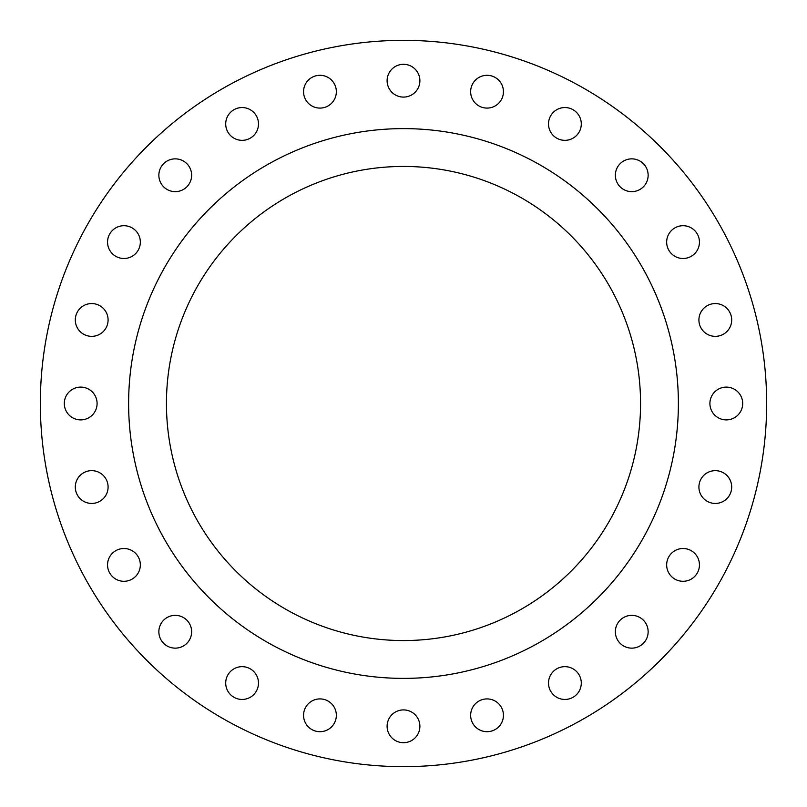 <?xml version="1.0" encoding="UTF-8"?>
<svg xmlns="http://www.w3.org/2000/svg" width="807" height="807" viewBox="0 0 807 807"><rect width="100%" height="100%" fill="white"/><g stroke="black" fill="none" stroke-linecap="round" stroke-linejoin="round"><path stroke-width="1.21" d="M470.652 715.305A16.392 16.392 0 0 0 487.045 731.697A16.392 16.392 0 0 0 503.437 715.305A16.392 16.392 0 0 0 487.045 698.912A16.392 16.392 0 0 0 470.652 715.305M548.508 683.055A16.392 16.392 0 0 0 564.9 699.447A16.392 16.392 0 0 0 581.292 683.055A16.392 16.392 0 0 0 564.9 666.663A16.392 16.392 0 0 0 548.508 683.055M615.358 631.75A16.392 16.392 0 0 0 631.75 648.142A16.392 16.392 0 0 0 648.142 631.75A16.392 16.392 0 0 0 631.75 615.358A16.392 16.392 0 0 0 615.358 631.75M666.663 564.9A16.392 16.392 0 0 0 683.055 581.292A16.392 16.392 0 0 0 699.447 564.9A16.392 16.392 0 0 0 683.055 548.508A16.392 16.392 0 0 0 666.663 564.9M698.912 487.045A16.392 16.392 0 0 0 715.305 503.437A16.392 16.392 0 0 0 731.697 487.045A16.392 16.392 0 0 0 715.305 470.652A16.392 16.392 0 0 0 698.912 487.045M709.908 403.5A16.392 16.392 0 0 0 726.3 419.892A16.392 16.392 0 0 0 742.692 403.5A16.392 16.392 0 0 0 726.3 387.108A16.392 16.392 0 0 0 709.908 403.5M698.912 319.955A16.392 16.392 0 0 0 715.305 336.348A16.392 16.392 0 0 0 731.697 319.955A16.392 16.392 0 0 0 715.305 303.563A16.392 16.392 0 0 0 698.912 319.955M666.663 242.1A16.392 16.392 0 0 0 683.055 258.492A16.392 16.392 0 0 0 699.447 242.1A16.392 16.392 0 0 0 683.055 225.708A16.392 16.392 0 0 0 666.663 242.1M615.358 175.25A16.392 16.392 0 0 0 631.75 191.642A16.392 16.392 0 0 0 648.142 175.25A16.392 16.392 0 0 0 631.75 158.858A16.392 16.392 0 0 0 615.358 175.25M548.508 123.945A16.392 16.392 0 0 0 564.9 140.337A16.392 16.392 0 0 0 581.292 123.945A16.392 16.392 0 0 0 564.9 107.553A16.392 16.392 0 0 0 548.508 123.945M470.652 91.695A16.392 16.392 0 0 0 487.045 108.088A16.392 16.392 0 0 0 503.437 91.695A16.392 16.392 0 0 0 487.045 75.303A16.392 16.392 0 0 0 470.652 91.695M387.108 80.7A16.392 16.392 0 0 0 403.5 97.092A16.392 16.392 0 0 0 419.892 80.7A16.392 16.392 0 0 0 403.5 64.308A16.392 16.392 0 0 0 387.108 80.7M303.563 91.695A16.392 16.392 0 0 0 319.955 108.088A16.392 16.392 0 0 0 336.348 91.695A16.392 16.392 0 0 0 319.955 75.303A16.392 16.392 0 0 0 303.563 91.695M225.708 123.945A16.392 16.392 0 0 0 242.1 140.337A16.392 16.392 0 0 0 258.492 123.945A16.392 16.392 0 0 0 242.1 107.553A16.392 16.392 0 0 0 225.708 123.945M158.858 175.25A16.392 16.392 0 0 0 175.25 191.642A16.392 16.392 0 0 0 191.642 175.25A16.392 16.392 0 0 0 175.25 158.858A16.392 16.392 0 0 0 158.858 175.25M107.553 242.1A16.392 16.392 0 0 0 123.945 258.492A16.392 16.392 0 0 0 140.337 242.1A16.392 16.392 0 0 0 123.945 225.708A16.392 16.392 0 0 0 107.553 242.1M387.108 726.3A16.392 16.392 0 0 0 403.5 742.692A16.392 16.392 0 0 0 419.892 726.3A16.392 16.392 0 0 0 403.5 709.908A16.392 16.392 0 0 0 387.108 726.3M303.563 715.305A16.392 16.392 0 0 0 319.955 731.697A16.392 16.392 0 0 0 336.348 715.305A16.392 16.392 0 0 0 319.955 698.912A16.392 16.392 0 0 0 303.563 715.305M225.708 683.055A16.392 16.392 0 0 0 242.1 699.447A16.392 16.392 0 0 0 258.492 683.055A16.392 16.392 0 0 0 242.1 666.663A16.392 16.392 0 0 0 225.708 683.055M158.858 631.75A16.392 16.392 0 0 0 175.25 648.142A16.392 16.392 0 0 0 191.642 631.75A16.392 16.392 0 0 0 175.25 615.358A16.392 16.392 0 0 0 158.858 631.75M107.553 564.9A16.392 16.392 0 0 0 123.945 581.292A16.392 16.392 0 0 0 140.337 564.9A16.392 16.392 0 0 0 123.945 548.508A16.392 16.392 0 0 0 107.553 564.9M75.303 487.045A16.392 16.392 0 0 0 91.695 503.437A16.392 16.392 0 0 0 108.088 487.045A16.392 16.392 0 0 0 91.695 470.652A16.392 16.392 0 0 0 75.303 487.045M75.303 319.955A16.392 16.392 0 0 0 91.695 336.348A16.392 16.392 0 0 0 108.088 319.955A16.392 16.392 0 0 0 91.695 303.563A16.392 16.392 0 0 0 75.303 319.955M64.308 403.5A16.392 16.392 0 0 0 80.7 419.892A16.392 16.392 0 0 0 97.092 403.5A16.392 16.392 0 0 0 80.7 387.108A16.392 16.392 0 0 0 64.308 403.5M766.65 403.5A363.15 363.15 0 0 0 403.5 40.35A363.15 363.15 0 0 0 40.35 403.5A363.15 363.15 0 0 0 403.5 766.65A363.15 363.15 0 0 0 766.65 403.5M678.384 403.5A274.884 274.884 0 0 0 403.5 128.616A274.884 274.884 0 0 0 128.616 403.5A274.884 274.884 0 0 0 403.5 678.384A274.884 274.884 0 0 0 678.384 403.5M166.444 403.5A237.056 237.056 0 0 0 403.5 640.556A237.056 237.056 0 0 0 640.556 403.5A237.056 237.056 0 0 0 403.5 166.444A237.056 237.056 0 0 0 166.444 403.5"/></g></svg>
